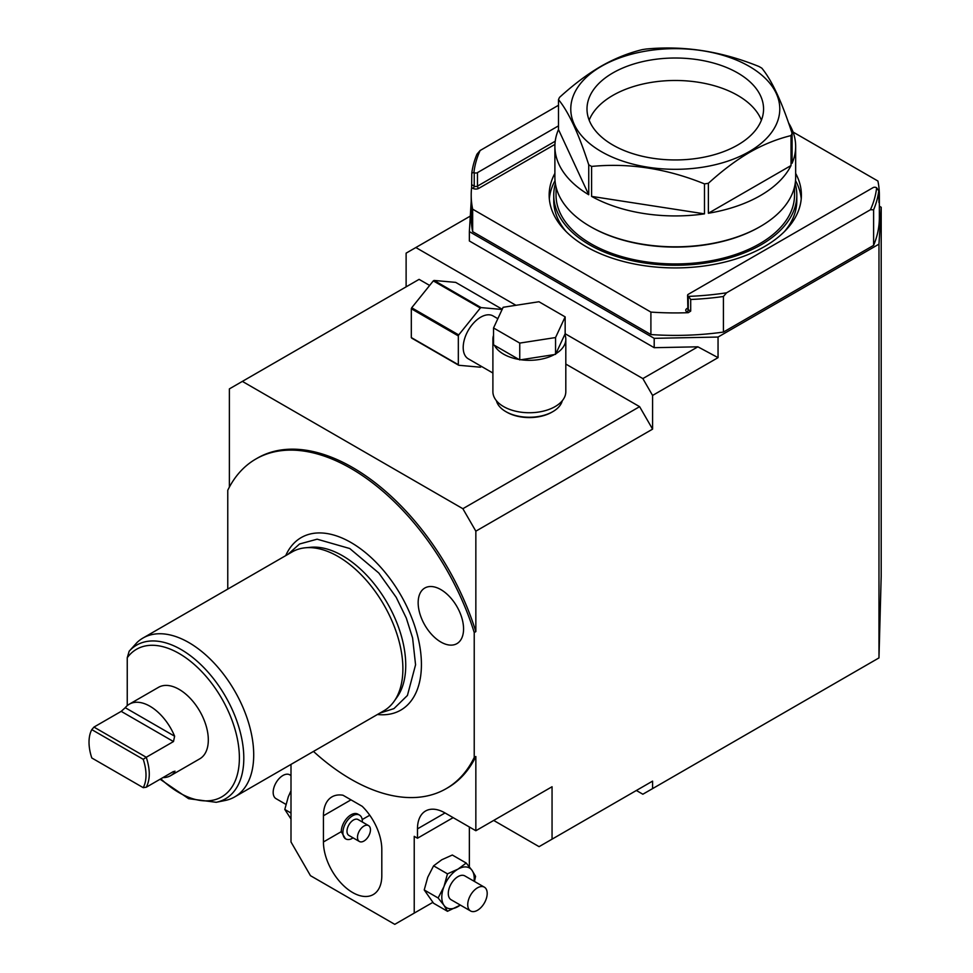 <?xml version="1.0" encoding="UTF-8"?>
<svg xmlns="http://www.w3.org/2000/svg" width="973" height="973" viewBox="0 0 973 973"><rect width="100%" height="100%" fill="white"/><g stroke="black" fill="none" stroke-linecap="round" stroke-linejoin="round"><path stroke-width="1.46" d="M466.213 863.039L458.015 869.12A22.926 13.245 -60 0 1 472.051 870.373L466.213 863.039L452.323 855.024L441.791 859.755L433.593 865.836L427.755 877.22L424.228 889.954L433.593 903.272L447.483 911.3L460.375 905.097M447.483 873.851L443.968 886.585A22.926 13.245 120 0 1 458.015 869.12L447.483 873.851L433.593 865.836M469.363 826.989L469.363 866.809M475.846 830.735L552.056 786.743L552.056 839.164L652.579 781.124L652.579 788.616L878.972 657.906L878.972 244.138L718.05 337.047L718.05 357.638L652.579 395.439L652.579 429.142L475.846 531.173L475.846 631.599L474.228 632.535L474.228 757.456L475.846 756.52L475.846 830.735L445.038 812.954A38.981 22.501 -120 0 0 425.542 811.02A38.981 22.501 -120 0 0 417.478 828.862L417.478 838.227L414.23 836.354L414.23 913.112L432.827 902.385M438.13 897.982L443.968 905.304A22.926 13.245 120 0 1 443.968 886.585L438.13 897.982L424.228 889.954M474.459 881.453L475.566 876.357L472.051 870.373A22.926 13.245 -60 0 1 474.058 881.222M460.302 905.048A22.926 13.245 -60 0 1 458.015 906.568A22.926 13.245 120 0 1 443.968 905.304L447.483 911.3M484.347 887.157L464.887 875.931A13.756 7.942 120 0 0 458.015 876.612A13.756 7.942 120 0 0 449.027 888.726A13.756 7.942 120 0 0 451.131 899.757L470.591 910.983A13.756 7.942 120 0 0 477.463 910.302A13.756 7.942 -60 0 0 486.451 898.188A13.756 7.942 -60 0 0 484.347 887.157A13.756 7.942 -60 0 0 477.463 887.838A13.756 7.942 120 0 0 468.475 899.964A13.756 7.942 120 0 0 470.591 910.983M290.307 764.802L291 765.204L291 841.973L310.46 875.676L394.77 924.35L414.23 913.112M417.478 838.227L453.15 817.636M362.211 806.313L343.019 795.245A41.28 23.826 60 0 0 331.975 796.863A41.28 23.826 60 0 0 323.437 815.763L323.437 841.973A41.28 23.826 -120 0 0 341.45 883.508A41.28 23.826 -120 0 0 373.255 894.564A41.28 23.826 -120 0 0 381.805 875.676L381.805 849.465A41.28 23.826 60 0 0 362.211 806.313M475.846 756.52A190.319 109.888 60 0 1 447.775 787.741L446.157 788.677A190.319 109.888 -120 0 0 474.228 757.456M291 819.011L284.797 809.451L291 813.039M284.797 809.451L288.312 796.717L291 790.781M285.904 804.367L276.016 798.651A13.756 7.942 120 0 1 273.912 787.631A13.756 7.942 120 0 1 282.9 775.505A13.756 7.942 -60 0 1 289.772 774.824L291 775.53M493.676 820.434L539.078 846.656L552.056 839.164M639.614 788.616L652.579 781.124M636.366 790.49L642.849 794.223L652.579 788.616M878.972 657.906L881.197 576.113L881.197 207.273L879.361 206.215M406.118 286.84L406.118 253.15L470.3 216.091M229.385 487.084L229.385 388.884L242.362 381.392L462.868 508.709L639.614 406.665L652.579 429.142M227.767 589.091L227.767 490.246A190.319 109.888 -120 0 1 255.838 459.025L257.456 458.088A190.319 109.888 60 0 1 475.846 631.599M878.972 244.138L881.197 207.273M718.05 337.047L654.197 338.336L469.363 231.61L471.2 201.192M654.197 338.336L654.197 347.689L697.884 346.814L718.05 357.638M652.579 395.439L642.849 378.582L565.155 333.727L565.155 316.882L538.945 301.739L503.138 307.286L493.542 327.962L519.752 343.092L555.559 337.546L565.155 316.882M697.884 346.814L642.849 378.582M242.362 381.392L419.095 279.36L429.64 285.442M565.812 364.06L639.614 406.665M515.933 305.303L415.848 247.531M496.425 400.73A33.252 19.192 0 0 0 505.838 411.628L506.811 412.187A31.878 18.402 0 0 0 551.886 412.187L552.859 411.628A33.252 19.192 0 0 0 562.272 400.73M506.811 412.187L505.838 411.628A33.252 19.192 0 0 0 552.859 411.628M493.542 335.296A36.463 21.053 0 0 0 492.897 339.273L492.897 391.693A36.463 21.053 0 0 0 515.398 411.141A36.463 21.053 0 0 0 555.133 406.58A36.463 21.053 0 0 0 565.812 391.693L565.812 339.273A36.463 21.053 0 0 0 564.839 334.432L565.155 333.727M493.542 327.962L493.542 344.807L494.43 345.318A36.463 21.053 0 0 0 518.877 359.426L520.969 359.755A36.463 21.053 0 0 0 554.355 354.586L555.887 353.698A36.463 21.053 0 0 0 565.812 339.273M492.897 373.024L468.329 358.842A24.763 14.303 -60 0 1 463.197 347.507A24.763 14.303 120 0 1 474.009 322.586A24.763 14.303 120 0 1 493.092 315.945L497.848 318.694M492.897 339.273A36.463 21.053 0 0 0 493.542 343.238M555.887 353.698L564.839 334.432M555.559 354.403L555.559 337.546M520.969 359.755L554.355 354.586M519.752 359.937L519.752 343.092M494.43 345.318L518.877 359.426M502.129 309.475L481.088 307.602A36.232 20.919 120 0 0 480.321 308.04L458.721 334.919A36.232 20.919 120 0 0 458.332 335.904L458.332 364.717A36.232 20.919 -60 0 0 458.721 365.264L480.321 367.198A36.232 20.919 -60 0 0 481.088 366.748L481.392 366.383M502.226 309.256L455.68 282.377L434.067 280.443A36.232 20.919 120 0 0 433.301 280.893L411.701 307.772A36.232 20.919 120 0 0 411.311 308.757L411.311 337.57A36.232 20.919 -60 0 0 411.701 338.118L458.721 365.264M481.088 307.602L434.067 280.443M480.321 308.04L433.301 280.893M458.721 334.919L411.701 307.772M458.332 335.904L411.311 308.757M458.332 364.717L411.311 337.57M475.846 531.173L462.868 508.709M474.228 632.535A190.319 109.888 -120 0 0 255.838 459.025M313.476 751.424A190.319 109.888 -120 0 0 446.157 788.677M377.439 714.498A99.599 57.504 60 0 0 421.066 672.477A99.599 57.504 60 0 0 421.418 664.51A99.599 57.504 -120 0 0 343.919 538.847A99.599 57.504 -120 0 0 285.721 555.632M463.562 628.935A32.097 18.536 -120 0 0 449.55 596.619A32.097 18.536 -120 0 0 424.812 588.02A32.097 18.536 -120 0 0 418.159 602.713A32.097 18.536 -120 0 0 432.182 635.028A32.097 18.536 -120 0 0 456.921 643.627A32.097 18.536 -120 0 0 463.562 628.935M305.51 547.775A91.717 52.956 -120 0 1 370.409 585.15A91.717 52.956 -120 0 1 402.883 668.779A91.717 52.956 60 0 1 394.138 701.278L397.215 696.923A89.407 51.618 -120 0 0 405.741 665.252A89.407 51.618 -120 0 0 342.52 555.741A89.407 51.618 -120 0 0 310.825 547.276L305.51 547.775A91.717 52.956 -120 0 0 292.168 551.91L142.995 638.033A91.717 52.956 -120 0 0 136.962 642.569L129.166 651.229L127.244 657.736L127.244 705.644M394.138 701.278A91.717 52.956 60 0 1 383.885 710.777L234.712 796.899A91.717 52.956 60 0 1 225.189 800.475L216.213 802.299A88.762 51.253 -120 0 0 225.493 696.461A88.762 51.253 -120 0 0 129.166 651.229M142.995 638.033A91.717 52.956 -120 0 1 213.671 662.601A91.717 52.956 -120 0 1 253.71 754.914A91.717 52.956 60 0 1 234.712 796.899M162.905 777.609A41.28 23.826 -120 0 0 170.579 775.676L199.757 758.831A41.28 23.826 -120 0 0 206.094 725.749A41.28 23.826 -120 0 0 179.129 689.383A41.28 23.826 -120 0 0 158.49 687.339L129.3 704.184A41.28 23.826 -120 0 0 125.249 707.699L121.199 711.36L93.955 727.086L91.803 729.628A40.294 23.267 60 0 0 91.803 757.979L143.226 787.668L146.254 787.23C150.28 779.58 150.28 769.594 146.254 757.274L143.226 759.317L91.803 729.628M93.955 727.086L146.254 757.274L173.486 741.548L174.629 736.208A41.28 23.826 -120 0 0 149.939 706.228A41.28 23.826 -120 0 0 129.3 704.184M173.486 771.504L174.629 772.161L173.486 771.504L146.254 787.23M174.933 771.09L174.629 772.161A41.28 23.826 -120 0 1 170.579 775.676M143.226 759.317A40.294 23.267 60 0 1 143.226 787.668M654.197 347.689L469.363 240.976L469.363 231.61M471.2 195.111L471.2 217.575A204.075 117.83 0 0 0 472.659 231.647L472.659 209.183A204.075 117.83 180 0 1 471.2 195.111A204.075 117.83 180 0 1 471.613 187.607L471.783 173.097L473.924 172.464A201.788 116.505 0 0 1 480.127 150.511L476.952 154.208A204.075 117.83 0 0 0 471.783 173.097M793.056 132.048L877.901 181.027A204.075 117.83 180 0 1 879.361 195.111L879.361 217.575A204.075 117.83 180 0 1 873.608 245.366L723.413 332.073A204.075 117.83 0 0 1 650.901 334.554L472.659 231.647M879.361 195.111A204.075 117.83 180 0 1 878.947 202.603L878.777 190.903A204.075 117.83 180 0 1 873.608 209.791L873.608 245.366M687.583 308.198L686.95 308.563A1.837 1.058 -120 0 0 687.583 308.733A2.299 1.326 0 0 0 688.252 309.682L690.696 311.092L688.264 312.686A204.075 117.83 180 0 1 650.901 312.09L472.659 209.183M554.89 173.401A126.113 72.817 0 0 0 549.161 195.111A126.113 72.817 0 0 0 627.013 262.382A126.113 72.817 0 0 0 764.462 246.595A126.113 72.817 0 0 0 801.399 195.111A126.113 72.817 0 0 0 795.659 173.401M878.777 190.903L876.637 187.789A201.788 116.505 180 0 1 870.434 209.742L873.608 209.791M723.413 332.073L723.413 296.497L726.576 292.8L870.434 209.742M876.637 187.789L876.332 187.619A2.299 1.326 0 0 0 873.097 187.619L688.252 294.333A2.299 1.326 0 0 0 687.583 295.269A2.299 1.326 0 0 0 688.252 296.206L688.543 296.376A201.788 116.505 0 0 0 726.576 292.8M690.696 311.092L690.696 299.489A204.075 117.83 0 0 0 723.413 296.497M650.901 334.554L650.901 312.09M480.127 150.511L558.49 105.266M473.924 172.464L474.228 172.635A2.299 1.326 0 0 0 477.463 172.635L477.463 186.123L555.23 141.219M558.49 125.858L477.463 172.635M688.543 296.376L690.696 299.489M795.525 180.637A126.113 72.817 180 0 1 801.229 198.845M555.036 180.637A126.113 72.817 0 0 0 549.331 198.845M555.388 183.617A121.528 70.165 0 0 0 553.746 195.111L553.746 200.718A121.528 70.165 0 0 0 566.164 231.61M795.172 183.617A121.528 70.165 180 0 1 796.814 195.111L796.814 200.718A121.528 70.165 180 0 1 784.396 231.61M553.746 195.111A121.528 70.165 0 0 0 628.777 259.925A121.528 70.165 0 0 0 761.214 244.722A121.528 70.165 180 0 0 796.814 195.111M556.045 186.889L556.045 195.111A119.241 68.84 0 0 0 629.653 258.709A119.241 68.84 0 0 0 759.597 243.785A119.241 68.84 180 0 0 794.515 195.111L794.515 186.889M590.562 226.697A119.241 68.84 0 0 0 759.597 226.928A119.241 68.84 180 0 0 759.998 226.697M323.437 841.973L341.268 831.672A13.756 7.942 -60 0 1 347.276 817.831A13.756 7.942 -60 0 1 357.869 814.146L359.499 815.082A13.756 7.942 -60 0 1 362.333 822.015M341.268 831.672L345.391 838.69M359.499 815.082A13.756 7.942 -60 0 0 352.615 815.763A13.756 7.942 120 0 0 343.627 827.889A13.756 7.942 120 0 0 345.743 838.908A13.756 7.942 120 0 0 350.998 839.006L353.114 837.875M353.491 820.008A9.171 5.291 -60 0 1 358.076 819.546L368.548 825.603A9.171 5.291 -60 0 1 369.959 832.949A9.171 5.291 -60 0 1 363.963 841.037A9.171 5.291 120 0 1 359.378 841.487L348.906 835.442A9.171 5.291 120 0 1 347.495 828.084A9.171 5.291 120 0 1 353.491 820.008M368.548 825.603A9.171 5.291 -60 0 0 363.963 826.053A9.171 5.291 120 0 0 357.979 834.141A9.171 5.291 120 0 0 359.378 841.487M600.852 66.371C614.34 58.66 628.108 53.077 642.18 49.647A120.384 69.509 0 0 1 646.072 49.039C683.703 45.39 721.334 51.204 758.964 66.505A120.384 69.509 0 0 1 761.823 68.159C771.905 80.406 781.988 102.129 792.071 133.325L792.071 163.282A120.384 69.509 180 0 0 795.659 146.424L795.659 177.317A120.384 69.509 180 0 1 760.4 226.466A120.384 69.509 0 0 1 629.215 241.535A120.384 69.509 0 0 1 554.89 177.317L554.89 146.424A120.384 69.509 180 0 1 558.49 129.567L558.49 99.611A120.384 69.509 0 0 1 559.536 97.361C573.681 84.493 587.461 74.155 600.852 66.371M788.519 122.829A120.384 69.509 180 0 1 795.659 146.424M554.89 146.424A120.384 69.509 180 0 0 588.738 194.746L588.738 164.79A120.384 69.509 0 0 0 591.596 166.432L591.596 196.388A120.384 69.509 180 0 0 704.488 213.853L704.488 183.897A120.384 69.509 0 0 0 708.38 183.289L708.38 213.245A120.384 69.509 180 0 0 760.4 195.573A120.384 69.509 180 0 0 791.025 165.544L791.025 135.588A120.384 69.509 0 0 0 792.071 133.325M791.025 165.544L708.38 213.245M791.025 135.588C776.88 139.054 763.1 144.624 749.709 152.299C736.22 160.156 722.452 170.482 708.38 183.289M588.738 164.79C578.655 133.581 568.573 111.859 558.49 99.611M704.488 183.897C666.858 168.597 629.227 162.771 591.596 166.432M601.387 66.322A104.5 60.326 0 0 0 601.387 151.642A104.5 60.326 0 0 0 749.174 151.642A104.5 60.326 0 0 0 749.174 66.322A104.5 60.326 0 0 0 601.387 66.322M612.856 72.939A88.288 50.973 180 0 1 709.062 61.895A88.288 50.973 180 0 1 763.562 108.976A88.288 50.973 180 0 1 737.704 145.026A88.288 50.973 0 0 1 641.499 156.069A88.288 50.973 0 0 1 586.999 108.976A88.288 50.973 0 0 1 612.856 72.939M589.164 120.214A88.288 50.973 0 0 1 612.856 95.403A88.288 50.973 180 0 1 699.806 82.486A88.288 50.973 180 0 1 761.397 120.214M704.488 213.853L591.596 196.388M588.738 194.746L558.49 129.567M160.825 778.814A85.223 49.197 -120 0 0 235.004 781.38A85.223 49.197 -120 0 0 205.802 676.089A85.223 49.197 -120 0 0 127.244 657.736M173.486 741.548L121.199 711.36M174.629 736.208L125.249 707.699M686.95 308.563A4.123 2.384 0 0 0 686.95 311.932L688.264 312.686M471.613 187.607L472.927 188.361A4.123 2.384 0 0 0 478.765 188.361L554.951 144.381M686.95 311.932A1.837 1.058 120 0 0 688.252 309.682L688.252 296.206M474.228 172.635L474.228 186.123A2.299 1.326 0 0 0 477.463 186.123A1.837 1.058 60 0 0 478.765 188.361M472.927 188.361A1.837 1.058 120 0 0 474.228 186.123L471.783 184.712M417.478 828.862L445.038 812.954M323.437 815.763L350.998 799.842M362.211 819.582L369.752 815.228M379.725 713.173L393.943 708.612L407.419 695.464L415.568 664.802L412.601 637.996L406.3 618.074L396.218 597.349L378.801 573.012L349.757 548.529L317.137 539.188L299.55 543.992L288.008 554.306M160.107 779.227L188.628 798.687L216.213 802.299M687.875 308.66L687.583 295.269M345.743 838.908L344.941 838.446"/></g></svg>

